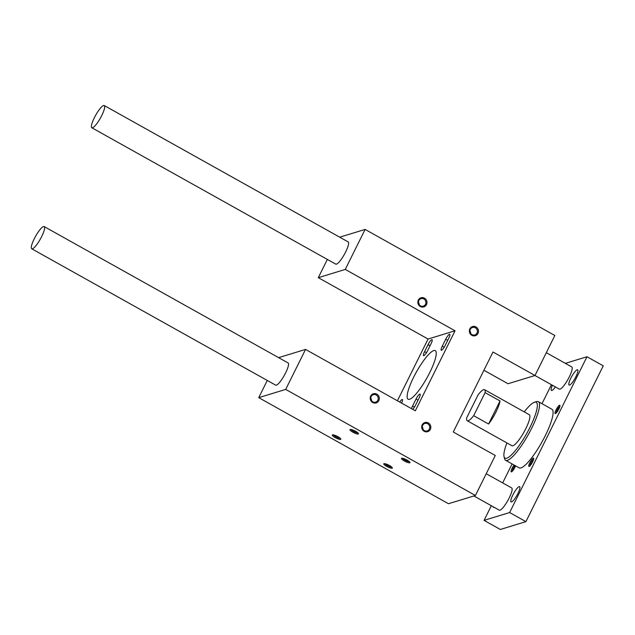 <?xml version="1.0" encoding="UTF-8"?>
<svg xmlns="http://www.w3.org/2000/svg" width="635" height="635" viewBox="0 0 635 635"><rect width="100%" height="100%" fill="white"/><g stroke="black" fill="none" stroke-linecap="round" stroke-linejoin="round"><path stroke-width="0.95" d="M424.593 351.607A5.167 1.119 -60.8 0 0 423.577 355.656A5.167 1.119 -60.8 0 0 427.609 350.679L431.062 343.726A5.167 1.119 -60.8 0 0 432.078 339.677A5.167 1.119 -60.8 0 0 428.046 344.646L424.593 351.607L426.498 352.671M532.638 461.859A4.77 1.032 -60.8 0 0 533.717 458.335A4.77 1.032 -60.8 0 0 530.336 461.78A4.77 1.032 -60.8 0 0 529.177 466.463A4.77 1.032 -60.8 0 0 532.638 461.859M533.638 459.288A3.913 0.849 -60.8 0 0 531.233 462.28A3.913 0.849 -60.8 0 0 529.947 465.899M558.879 408.996A4.77 1.032 -60.8 0 0 559.959 405.479A4.77 1.032 -60.8 0 0 556.577 408.916A4.77 1.032 -60.8 0 0 555.419 413.599A4.77 1.032 -60.8 0 0 558.879 408.996M559.88 406.424A3.913 0.849 -60.8 0 0 557.474 409.416A3.913 0.849 -60.8 0 0 556.189 413.036M517.914 493.498A8.747 1.897 -60.8 0 0 519.628 486.648A8.747 1.897 -60.8 0 0 513.707 493.355A8.747 1.897 -60.8 0 0 511.088 501.92A8.747 1.897 -60.8 0 0 517.914 493.498M575.929 376.642A8.747 1.897 -60.8 0 0 577.636 369.792A8.747 1.897 -60.8 0 0 571.714 376.499A8.747 1.897 -60.8 0 0 569.103 385.064A8.747 1.897 -60.8 0 0 575.929 376.642M514.064 465.018A4.77 1.032 -60.8 0 0 511.492 469.67A4.77 1.032 -60.8 0 0 511.508 471.861A4.77 1.032 -60.8 0 0 514.969 467.265A4.77 1.032 -60.8 0 0 515.588 465.876M515.001 465.542A3.913 0.849 -60.8 0 0 512.278 471.297M493.125 506.738A8.747 1.897 -60.8 0 0 493.419 507.317A8.747 1.897 -60.8 0 0 494.078 507.262M552.379 385.247A8.747 1.897 -60.8 0 0 551.434 390.462A8.747 1.897 -60.8 0 0 555.379 386.921M484.576 389.699L529.296 414.703A17.772 3.858 119.2 0 1 529.836 417.632A17.772 3.858 119.2 0 1 521.676 435.975A17.772 3.858 119.2 0 1 511.945 445.738L467.225 420.735A17.772 3.858 -60.8 0 0 473.67 415.679L485.108 392.628A17.772 3.858 -60.8 0 0 484.576 389.699A17.772 3.858 -60.8 0 0 478.139 394.756L466.693 417.814A17.772 3.858 -60.8 0 0 467.225 420.735M506.913 442.92A31.988 6.937 -60.8 0 0 504.055 456.692A31.988 6.937 -60.8 0 0 529.971 427.363A31.988 6.937 -60.8 0 0 534.495 402.249A31.988 6.937 -60.8 0 0 524.264 411.893M504.055 456.692L504.587 458.764A33.576 7.287 -60.8 0 0 505.595 460.288A33.576 7.287 -60.8 0 0 531.797 427.982A33.576 7.287 -60.8 0 0 538.361 401.669A33.576 7.287 -60.8 0 0 536.543 401.614L534.495 402.249M538.361 401.669L551.918 409.25A33.576 7.287 119.2 0 1 545.346 435.554A33.576 7.287 119.2 0 1 519.144 467.86L505.595 460.288M473.67 415.679L488.577 424.013L500.023 400.963L485.108 392.628M488.577 424.013A17.772 3.858 -60.8 0 0 500.023 400.963M525.907 521.645L509.643 512.548L586.986 356.743L603.25 365.831L525.907 521.645L500.332 529.463L484.068 520.367L491.339 505.738M502.666 482.91L512.096 463.923M541.988 403.701L551.418 384.707M565.372 363.355L586.986 356.743M546.306 352.695L571.778 366.935A12.724 2.762 119.2 0 1 569.285 376.904A12.724 2.762 119.2 0 1 559.364 389.144L534.964 375.507M486.227 473.726L511.699 487.966A12.724 2.762 119.2 0 1 509.206 497.935A12.724 2.762 119.2 0 1 499.285 510.175L473.861 495.959M484.068 520.367L509.643 512.548M41.68 236.537A12.724 2.762 -60.8 0 0 44.172 226.568A12.724 2.762 -60.8 0 0 35.552 236.331A12.724 2.762 -60.8 0 0 31.75 248.785A12.724 2.762 -60.8 0 0 41.68 236.537M101.759 115.507A12.724 2.762 -60.8 0 0 104.251 105.537A12.724 2.762 -60.8 0 0 95.631 115.3A12.724 2.762 -60.8 0 0 91.829 127.754A12.724 2.762 -60.8 0 0 101.759 115.507M104.251 105.537L348.178 241.919A12.724 2.762 119.2 0 1 345.686 251.889A12.724 2.762 119.2 0 1 335.756 264.128L91.829 127.754M475.425 495.483L285.702 389.414L305.554 349.417L415.33 410.789L455.033 330.795L345.265 269.423L365.117 229.425L554.839 335.502L534.987 375.499L492.982 352.012L453.271 431.998L495.284 455.486L475.425 495.483L448.461 503.73L258.739 397.653L267.272 380.46M397.423 400.772L428.069 339.034L318.302 277.67L327.35 259.429M534.987 375.499L508.024 383.738L483.918 370.261M418.346 300.069A4.77 4.54 -107 0 1 426.244 299.863A4.77 4.54 -107 0 1 422.656 307.086A4.77 4.54 -107 0 1 418.346 300.069M469.844 328.859A4.77 4.54 -107 0 1 477.742 328.652A4.77 4.54 -107 0 1 474.147 335.883A4.77 4.54 -107 0 1 469.844 328.859M370.697 396.057A4.77 4.54 -107 0 1 378.595 395.851A4.77 4.54 -107 0 1 375.007 403.082A4.77 4.54 -107 0 1 370.697 396.057M422.196 424.847A4.77 4.54 -107 0 1 430.086 424.64A4.77 4.54 -107 0 1 426.498 431.871A4.77 4.54 -107 0 1 422.196 424.847M339.717 237.188L365.117 229.425M318.302 277.67L345.265 269.423M428.069 339.034L455.033 330.795M442.262 346.202A5.167 1.119 -60.8 0 0 441.246 350.258A5.167 1.119 -60.8 0 0 445.278 345.281L448.731 338.328A5.167 1.119 -60.8 0 0 449.747 334.28A5.167 1.119 -60.8 0 0 445.714 339.249L442.262 346.202L444.167 347.274M412.782 409.361A5.167 1.119 -60.8 0 0 415.584 405.098L419.036 398.145A5.167 1.119 -60.8 0 0 420.053 394.097A5.167 1.119 -60.8 0 0 416.02 399.066L412.567 406.027A5.167 1.119 -60.8 0 0 411.52 408.654M401.582 403.106A5.167 1.119 -60.8 0 0 402.384 399.494A5.167 1.119 -60.8 0 0 399.725 402.066M429.831 372.427A27.837 6.04 -60.8 0 0 435.277 350.615A27.837 6.04 -60.8 0 0 416.425 371.967A27.837 6.04 -60.8 0 0 408.114 399.209A27.837 6.04 -60.8 0 0 429.831 372.427M278.614 357.648L305.554 349.417M44.172 226.568L288.099 362.95A12.724 2.762 119.2 0 1 285.607 372.92A12.724 2.762 119.2 0 1 275.677 385.159L31.75 248.785M258.739 397.653L285.702 389.414M409.797 462.812A4.77 1.024 26.4 0 1 404.336 460.962A4.77 1.024 26.4 0 1 401.661 458.264A4.77 1.024 26.4 0 1 406.186 459.613A4.77 1.024 26.4 0 1 409.996 462.399A4.77 1.024 26.4 0 1 409.797 462.812M340.63 439.42A4.77 1.024 26.4 0 1 335.177 437.571A4.77 1.024 26.4 0 1 332.494 434.872A4.77 1.024 26.4 0 1 337.018 436.221A4.77 1.024 26.4 0 1 340.836 439.015A4.77 1.024 26.4 0 1 340.63 439.42M358.299 434.015A4.77 1.024 26.4 0 1 352.838 432.173A4.77 1.024 26.4 0 1 350.163 429.474A4.77 1.024 26.4 0 1 354.687 430.824A4.77 1.024 26.4 0 1 358.505 433.61A4.77 1.024 26.4 0 1 358.299 434.015M392.128 468.209A4.77 1.024 26.4 0 1 386.667 466.368A4.77 1.024 26.4 0 1 383.992 463.661A4.77 1.024 26.4 0 1 388.517 465.018A4.77 1.024 26.4 0 1 392.327 467.804A4.77 1.024 26.4 0 1 392.128 468.209M391.724 467.058A3.913 0.841 26.4 0 1 388.056 465.939A3.913 0.841 26.4 0 1 384.953 463.693M357.902 432.864A3.913 0.841 26.4 0 1 354.235 431.744A3.913 0.841 26.4 0 1 351.123 429.506M340.233 438.269A3.913 0.841 26.4 0 1 336.566 437.15A3.913 0.841 26.4 0 1 333.454 434.904M409.392 461.653A3.913 0.841 26.4 0 1 405.725 460.542A3.913 0.841 26.4 0 1 402.622 458.295M422.68 425.331A3.913 3.723 -107 0 1 429.57 426.109A3.913 3.723 -107 0 1 423.164 429.641A3.913 3.723 -107 0 1 422.68 425.331M422.275 426.99A3.913 3.723 -107 0 1 423.029 429.458M371.181 396.542A3.913 3.723 -107 0 1 378.071 397.32A3.913 3.723 -107 0 1 371.666 400.844A3.913 3.723 -107 0 1 371.181 396.542M370.776 398.201A3.913 3.723 -107 0 1 371.531 400.661M470.329 329.343A3.913 3.723 -107 0 1 477.218 330.121A3.913 3.723 -107 0 1 470.813 333.645A3.913 3.723 -107 0 1 470.329 329.343M469.924 331.002A3.913 3.723 -107 0 1 470.678 333.47M418.83 300.553A3.913 3.723 -107 0 1 425.728 301.331A3.913 3.723 -107 0 1 419.314 304.856A3.913 3.723 -107 0 1 418.83 300.553M418.425 302.212A3.913 3.723 -107 0 1 419.179 304.673M430.046 345.773L428.046 344.646M418.02 400.193L416.02 399.066M414.472 407.091L412.567 406.027M447.715 340.368L445.714 339.249"/></g></svg>

